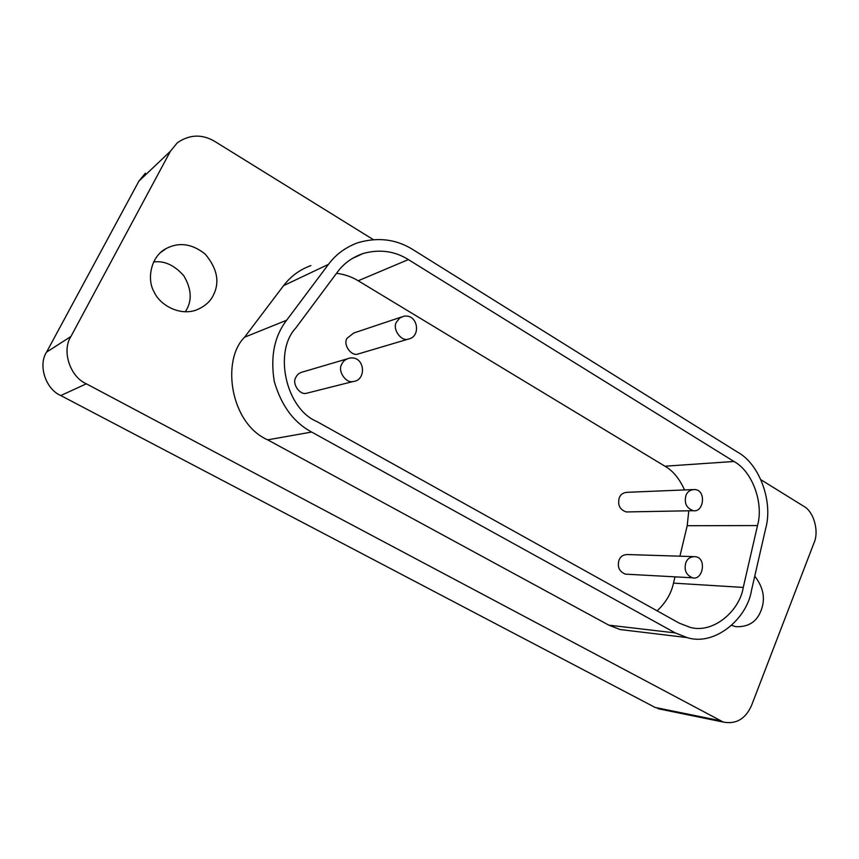<?xml version="1.0" encoding="UTF-8"?>
<svg xmlns="http://www.w3.org/2000/svg" width="859" height="859" viewBox="0 0 859 859"><rect width="100%" height="100%" fill="white"/><g stroke="black" fill="none" stroke-linecap="round" stroke-linejoin="round"><path stroke-width="1.29" d="M754.75 576.174C763.501 587.449 765.605 598.895 761.063 610.524C756.725 621.895 748.253 627.274 735.669 626.651L731.728 625.373M185.308 311.828L186.875 309.154C192.158 299.437 191.138 288.291 183.794 275.728C174.259 265.066 164.155 260.481 153.493 261.984M213.365 295.163C210.283 301.724 204.474 306.717 195.949 310.153C178.908 316.155 159.484 304.43 154.201 292.092C146.449 279.272 150.905 256.132 166.281 248.487C179.155 241.862 192.126 243.72 205.172 254.071C217.241 268.427 219.968 282.117 213.365 295.163M685.976 495.321C687.393 491.692 690.185 489.77 694.362 489.533C706.592 489.544 703.983 512.683 693.396 510.708C686.47 508.292 684 503.159 685.976 495.321M627.95 511.91L626.308 511.943C619.747 509.709 617.406 504.952 619.307 497.683C620.649 494.322 623.301 492.529 627.274 492.304L692.655 489.598M396.59 321.9L399.811 317.97L403.719 316.262C418.054 313.46 421.468 336.964 408.218 339.122C401.185 341.828 391.833 328.75 396.59 321.9M360.351 353.328L357.945 354.048C351.363 356.571 342.634 344.566 347.1 338.231L353.779 333.002L401.271 317.078M685.869 562.602C687.436 558.608 690.496 556.632 695.017 556.664C707.15 557.384 703.006 580.834 692.569 577.806C686.062 575.036 683.828 569.968 685.869 562.602M627.059 574.231L625.363 574.134C619.199 571.557 617.095 566.865 619.049 560.047C620.542 556.342 623.441 554.506 627.736 554.549L693.245 556.611M341.871 364.023C343.246 360.92 345.941 358.933 349.967 358.053C365.107 355.798 366.9 380.473 353.124 381.525C345.833 383.662 337.157 370.637 341.871 364.023M309.401 392.542L306.405 393.293C299.608 395.28 291.534 383.339 295.936 377.241C297.225 374.384 299.748 372.548 303.506 371.722L346.918 358.955M336.492 273.334C344.276 274.236 351.514 276.716 358.203 280.764L664.941 466.212C672.844 470.657 679.383 478.56 684.537 489.941M688.789 510.794L687.2 525.719L679.92 556.192M757.509 525.568C763.909 503.063 752.334 471.312 733.951 461.466L408.358 259.59C394.711 251.032 379.624 249.003 363.099 253.502C352.265 257.303 343.718 263.488 337.447 272.067L295.861 327.902C273.183 351.868 285.993 408.755 316.756 421.479L679.201 623.119L689.734 627.22C712.498 634.264 739.535 611.425 743.26 587.427L757.509 525.568L687.2 525.719M674.991 576.851L673.488 583.121C671.362 593.258 665.918 602.503 657.135 610.846M413.115 249.722L737.688 452.21C759.539 464.021 773.25 501.731 765.68 528.5L751.528 590.197C747.126 619.06 714.398 646.44 687.125 637.593L675.26 632.911L311.645 432.045C293.703 422.424 281.247 405.545 274.268 381.396C270.241 356.603 274.375 336.213 286.648 320.224L328.471 264.357C335.686 254.554 345.447 247.36 357.741 242.775C377.928 236.859 396.386 239.178 413.115 249.722M310.915 265.592C299.877 269.565 290.772 276.254 283.588 285.639L244.568 337.222C221.235 360.093 230.094 423.369 267.686 439.851L608.827 625.159L620.069 629.529L630.785 630.817M761.01 479.794L803.39 506.058C813.774 511.234 819.443 531.431 813.881 543.253L751.507 705.54C745.451 718.994 736.045 724.502 723.289 722.065L86.34 383.812C70.041 376.811 61.526 350.794 70.932 336.481L170.361 151.313L177.298 142.798C189.528 134.401 201.994 133.929 214.707 141.37L373.214 239.564M145.343 173.239L138.89 181.142L46.569 352.126C37.86 365.311 45.71 389.17 60.785 395.548L655.116 707.44L662.225 709.566M733.951 461.466L664.941 466.212M673.488 583.121L743.26 587.427M358.203 280.764L408.358 259.59M608.827 625.159L675.26 632.911M267.686 439.851L311.645 432.045M244.568 337.222L286.648 320.224M283.588 285.639L328.471 264.357M138.89 181.142L170.361 151.313M70.932 336.481L46.569 352.126M60.785 395.548L86.34 383.812M655.116 707.44L719.939 720.658M160.558 252.557L166.281 248.487M693.396 510.708L626.308 511.943M408.218 339.122L357.945 354.048M692.569 577.806L625.363 574.134M353.124 381.525L306.405 393.293M351.911 258.709L363.099 253.502M620.069 629.529L687.125 637.593M658.305 708.772L723.289 722.065"/></g></svg>
